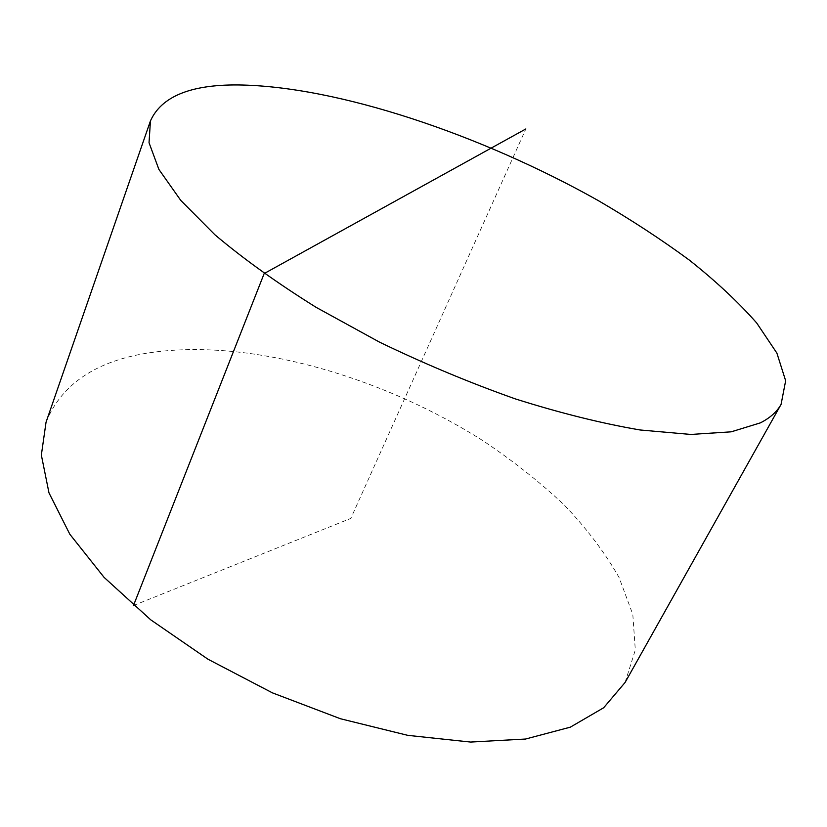 <?xml version="1.0" encoding="UTF-8"?>
<svg xmlns="http://www.w3.org/2000/svg" width="827" height="827" viewBox="0 0 827 827"><rect width="100%" height="100%" fill="white"/><g stroke="black" fill="none" stroke-linecap="round" stroke-linejoin="round"><path stroke-width="0.62" stroke-dasharray="4.13 3.1" d="M625.098 682.451L635.312 650.001L632.81 614.44L619.061 577.484C604.951 552.653 586.643 528.453 564.148 504.883C539.742 481.965 512.637 460.546 482.834 440.636C376.626 373.287 238.538 335.276 138.895 354.618C91.518 364.066 60.567 386.602 46.043 422.215M133.478 605.519L350.813 518.426L525.848 128.95"/><path stroke-width="1.24" d="M237.762 84.943C190.458 84.592 161.348 96.594 150.431 120.949L149.036 142.72L158.898 169.421L180.793 200.434L214.896 234.754C243.479 258.892 277.283 283.113 316.286 307.437L379.531 342.14C424.458 363.839 469.757 382.767 515.438 398.934C560.199 413.076 601.767 423.424 640.17 429.988L690.834 434.444L731.182 431.828L760.406 422.855C770.102 417.904 776.998 411.743 781.081 404.372L785.65 380.761L776.894 353.119L756.695 322.985C738.304 302.113 715.903 281.19 689.47 260.205C661.3 239.479 630.743 219.506 597.776 200.31C480.973 134.667 337.23 86.018 237.762 84.943M150.431 120.949L46.043 422.215L41.35 455.057L48.979 492.861L69.84 534.252L104.078 577.36L150.783 619.857L207.928 659.191L272.424 692.861L340.414 718.735L407.773 735.348L470.553 742.057L525.517 739.038L570.33 727.16L603.658 707.767L625.098 682.451L781.081 404.372M525.848 128.95L264.164 273.561L133.478 605.519"/></g></svg>
